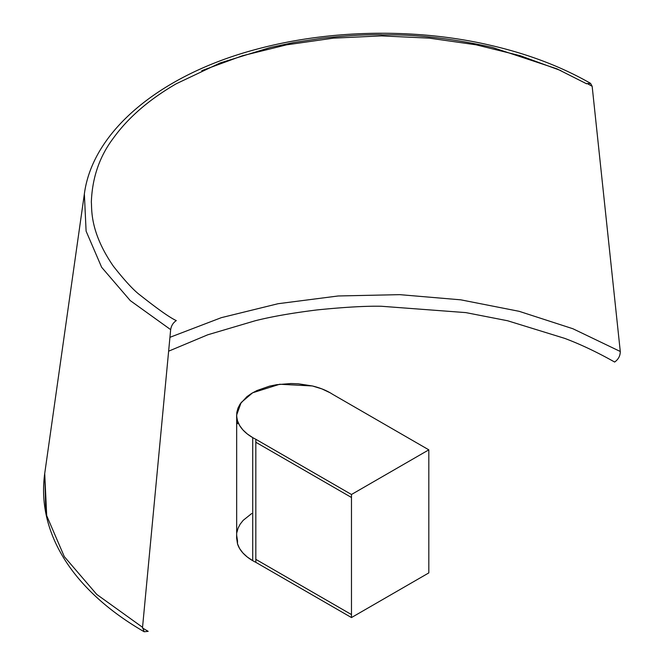 <?xml version="1.0" encoding="UTF-8"?>
<svg xmlns="http://www.w3.org/2000/svg" width="665" height="665" viewBox="0 0 665 665"><rect width="100%" height="100%" fill="white"/><g stroke="black" fill="none" stroke-linecap="round" stroke-linejoin="round"><path stroke-width="1" d="M255.826 442.25L255.826 439.274A54.829 31.654 180 0 1 252.725 437.612L252.725 560.678A54.829 31.654 0 0 0 255.826 562.332L255.826 442.25L351.477 497.478L351.477 494.502L428.825 449.839L428.825 452.815L428.825 449.839L426.248 448.351L428.825 449.839L351.477 494.502L348.901 493.006L351.477 494.502L351.477 617.561L428.825 572.898L428.825 569.922L428.825 572.898L351.477 617.561L255.826 562.332A54.829 31.654 180 0 1 252.725 560.678L252.725 437.612A54.829 31.654 180 0 1 237.505 420.762L237.505 423.738L236.624 415.11L241.121 402.566L252.642 392.782L279.732 384.245L312.359 385.958A54.829 31.654 180 0 1 330.264 392.849L321.902 388.892L312.359 385.958L298.219 383.78L290.904 383.53L276.441 384.719L269.508 386.149L257.014 390.513L251.611 393.389L246.956 396.631L240.065 404.087L237.97 408.135L236.831 412.325L236.674 416.539L237.505 420.762L239.583 425.434L242.866 429.864L247.28 433.954L252.725 437.612A54.829 31.654 0 0 0 255.826 439.274L348.901 493.006L255.826 439.274L255.826 559.356L351.477 614.576L351.477 497.478L255.826 442.25M236.682 536.68L237.505 543.82A54.829 31.654 0 0 0 252.725 560.678L247.28 557.012L242.866 552.923L239.583 548.492L237.505 543.82L237.505 540.845L237.505 543.82L236.624 538.101M236.665 419.307L236.665 535.317A54.829 31.654 0 0 0 237.505 540.845L236.665 535.25M332.567 394.27L426.248 448.351L332.567 394.27A54.829 31.654 0 0 0 330.264 392.849A54.829 31.654 180 0 1 332.567 394.27M236.682 416.598L237.505 423.738L236.624 418.019M428.825 569.922L428.825 452.815L428.825 569.922M255.826 559.356L255.826 562.332L351.477 617.561L351.477 614.576L255.826 559.356M237.505 540.845L236.707 536.647L237.505 540.845M236.89 532.424L238.045 528.251L240.148 524.203L243.166 520.354L251.719 513.521M45.794 511.518L44.73 473.505M587.104 83.449L592.158 86.292L620.279 351.486L572.881 328.734L519.132 311.311L460.787 299.832L399.806 294.653L338.202 295.975L278.045 303.722L221.329 317.662L169.941 337.313L221.329 317.662L278.045 303.722L338.202 295.975L399.806 294.653L460.787 299.832L519.132 311.311L572.881 328.734L620.279 351.486C620.27 355.85 618.392 359.366 614.643 362.043C597.112 352.159 580.445 344.262 564.66 338.36L507.636 320.763L465.841 312.608L381.411 306.266C365.825 305.942 344.37 307.163 317.064 309.923C292.101 313.024 271.478 316.64 255.185 320.763L207.771 334.786L168.627 351.187M142.51 628.001L148.179 631.351L144.172 631.75L142.543 627.303L170.664 329.641C171.279 325.717 173.158 322.7 176.3 320.588C170.207 317.87 158.187 309.408 140.224 295.21C133.906 290.555 124.97 280.904 113.416 266.258C89.393 231.528 92.036 208.586 91.338 202.168C92.211 177.688 99.575 156.325 113.416 138.079C128.204 117.589 149.16 99.476 176.292 83.748L220.256 62.917L270.406 47.448L293.839 42.51L321.843 38.262C345.069 35.686 364.919 34.497 381.411 34.696C381.594 35.528 421.926 31.596 492.416 47.439L556.938 68.836L586.522 83.748L590.537 83.349L592.158 86.292M144.172 631.75C118.993 617.203 98.162 600.661 81.695 582.116C70.556 569.539 61.787 556.322 55.378 542.465C45.037 519.889 41.488 496.905 44.721 473.497L46.691 515.666L64.297 556.613L96.758 594.419L142.543 627.303M201.786 70.665L242.409 55.76L286.648 44.829L333.373 38.154L381.336 35.893L429.307 38.138L476.032 44.804L520.288 55.719L560.919 70.615L520.288 55.719L476.032 44.804L429.307 38.138L381.336 35.893L333.373 38.154L286.648 44.829L242.409 55.76L201.786 70.665M44.721 473.488L84.364 193.931L86.101 231.146L101.637 267.28L130.282 300.622L170.664 329.641M236.624 418.086L236.624 415.11M236.624 538.168L236.624 535.192M590.537 83.349C561.385 66.616 527.86 53.89 489.947 45.178C419.524 28.703 333.348 28.628 257.072 49.102C161.786 74.139 92.693 130.365 84.364 193.939L84.364 193.939"/></g></svg>
